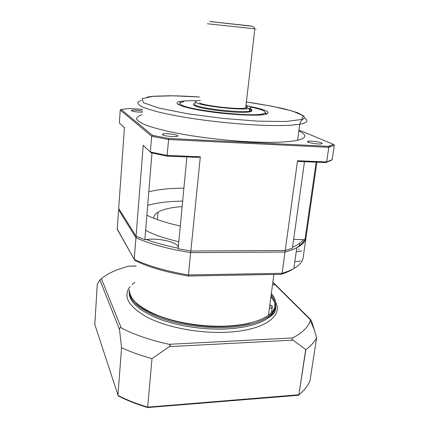 <?xml version="1.0" encoding="UTF-8"?>
<svg xmlns="http://www.w3.org/2000/svg" width="429" height="429" viewBox="0 0 429 429"><rect width="100%" height="100%" fill="white"/><g stroke="black" fill="none" stroke-linecap="round" stroke-linejoin="round"><path stroke-width="0.64" d="M121.225 327.895C134.261 334.7 150.214 340.165 169.085 344.299C170.635 344.825 170.71 345.597 169.31 346.621L151.984 358.628C140.733 355.518 130.598 351.893 121.573 347.753L119.503 329.472C119.46 328.008 120.034 327.483 121.225 327.895L101.373 278.657L99.898 279.965L97.292 284.041L94.814 324.485M136.106 265.996L128.207 266.184L117.037 269.868C110.762 272.351 105.539 275.279 101.373 278.657M292.557 337.966C302.338 332.866 308.247 327.075 310.296 320.592L310.703 319.659L311.647 321.208L316.634 337.655C314.537 341.892 310.939 345.881 305.839 349.619L293.034 340.133C291.913 339.301 291.752 338.578 292.557 337.966L169.085 344.299M298.477 395.286L298.868 394.889L305.668 349.742M316.634 337.655L309.926 381.134C307.77 385.934 304.14 390.47 299.04 394.744L147.662 407.148C136.653 403.839 126.743 399.925 117.921 395.415L121.573 347.753M151.984 358.628L147.646 407.545C136.776 404.263 126.973 400.396 118.243 395.935L94.686 324.088M129.419 290.068C128.491 299.367 137.645 308.204 156.88 316.575C175.82 324.233 202.89 328.571 226.11 327.536C245.511 326.453 259.561 322.817 268.254 316.629C272.286 313.642 274.63 310.398 275.273 306.891L275.434 305.673M309.786 381.44L309.926 381.134M136.197 302.895C149.297 316.827 191.082 328.33 225.938 326.458C234.91 326.045 242.911 324.962 249.951 323.209L250.547 322.801C243.436 324.571 235.349 325.665 226.281 326.078C203.534 327.075 177.07 322.951 158.183 315.594C138.975 307.555 129.386 298.954 129.424 289.789M274.646 306.102C275.289 302.338 274.136 298.573 271.171 294.809M195.833 102.863C193.415 103.325 193.109 104.032 194.9 104.982C200.702 108.569 240.937 113.084 249.657 111.116L249.925 111.068C252.697 110.473 252.547 109.593 249.474 108.424M247.163 107.684L245.79 107.314M249.158 109.095C252.542 110.35 252.681 111.283 249.565 111.894C240.841 113.894 200.622 109.374 194.825 105.759C193.715 105.185 193.404 104.687 193.897 104.274M246.021 105.303C251.206 106.751 252.182 107.829 248.938 108.537C241.077 110.441 202.091 106.124 196.418 102.735C194.632 101.812 195.002 101.142 197.522 100.724L200.413 100.445M245.935 106.038C248.198 106.96 248.118 107.647 245.699 108.087C238.368 109.674 204.665 105.909 199.592 102.949M182.663 201.126C168.677 201.281 157.019 202.692 147.678 205.352M145.619 230.384C153.802 234.727 164.859 238.503 178.791 241.699M153.797 218.27C153.636 215.948 155.046 213.899 158.028 212.124C163.208 209.196 171.241 207.368 182.137 206.628M316.913 162.2L306.199 236.454L304.981 239.698L293.645 239.339M294.852 261.492C297.399 261.615 299.244 261.368 300.38 260.762M271.353 293.474C277.906 301.26 276.936 308.515 268.436 315.24C264.162 318.334 258.199 320.854 250.547 322.801M190.798 251.024L188.444 274.951C166.307 271.235 148.23 266.028 134.229 259.331L135.929 237.763C150.086 244.053 168.34 249.013 190.685 252.643L285.022 252.016C289.72 250.767 293.645 249.34 296.798 247.721C302.418 244.777 305.486 241.495 305.995 237.881L303.131 257.7C302.574 261.642 299.485 265.245 293.86 268.506C290.712 270.297 286.792 271.895 282.105 273.3L285.022 252.016L284.733 250.488M178.276 247.104C177.3 242.101 158.778 237.816 146.273 239.543L144.905 239.039M136.637 236.47L135.929 237.763L118.581 209.727L117.224 229.29L134.229 259.341L117.208 228.963M118.999 208.859L118.581 209.727M305.984 237.446L305.877 237.795M281.258 274.329L188.261 276.013C166.629 272.356 148.922 267.24 135.13 260.666L134.229 259.331M188.267 276.019L188.444 274.951L282.105 273.3L281.317 274.329M301.807 250.826C300.665 251.399 298.82 251.625 296.267 251.496M304.483 161.695L292.401 248.235L285.231 250.482L190.851 251.035L178.115 248.772L186.883 156.934M266.892 114.023L265.379 112.725M180.019 103.603L178.266 104.553M264.945 113.143L266.473 114.146M250.418 106.987C264.285 109.942 268.404 112.242 262.779 113.889C251.324 117.171 189.253 110.269 181.472 104.88C178.952 103.432 179.697 102.386 183.719 101.737M197.201 100.783C189.184 100.579 183.381 100.836 179.794 101.555C171.745 103.164 181.832 107.427 204.322 110.955C226.71 114.511 254.944 116.141 264.382 114.581C272.453 112.693 267.385 109.942 249.179 106.333M298.847 130.984C307.148 134.888 306.724 138.004 297.576 140.337C292.069 141.356 284.738 142.026 275.579 142.342C265.487 142.428 254.236 142.112 241.827 141.382C222.249 139.951 203.271 137.709 184.899 134.663L168.602 131.494C159.014 129.268 151.212 127.054 145.206 124.85C140.347 122.705 137.457 120.731 136.545 118.924C136.728 117.246 138.642 115.83 142.289 114.666M298.975 130.03L333.569 144.45L334.314 145.345L332.175 159.658L331.193 160.349L325.879 162.564L326.651 161.947L297.517 160.757L298.471 161.454L325.879 162.564M332.175 159.658L326.651 161.947L328.818 147.308L334.314 145.345M167.154 156.135L198.412 157.4L200.316 156.783L167.122 155.427L167.154 156.135L151.099 152.826L143.216 145.27L151.099 152.826M167.122 155.427L150.381 151.989L151.662 136.245L168.527 139.511L328.818 147.308L328.282 146.31L168.71 138.47L167.122 155.427M151.984 153.024L144.846 239.741L136.052 236.207L118.677 208.338L124.437 127.654L119.359 122.892L124.426 127.778M168.71 138.47L152.531 135.35L151.662 136.245L120.249 110.06L119.359 122.892M152.531 135.35L121.064 109.427L120.249 110.06M121.064 109.427L129.655 108.526L142.701 109.341M333.569 144.45L328.282 146.31M200.316 156.783L190.851 251.035M285.231 250.482L297.517 160.757M321.439 142.857C322.42 143.291 322.474 143.613 321.594 143.828C318.077 144.718 304.027 141.999 308.161 141.248C310.333 140.674 318.972 141.72 321.439 142.857M171.986 136.615C164.35 135.918 161.331 135.033 162.934 133.966C166.972 132.813 181.842 135.355 177.102 136.401L171.986 136.615M142.482 112.167C137.489 112.183 133.773 111.717 131.322 110.757L131.606 110.317C134.513 109.937 138.17 110.173 142.573 111.02M183.902 188.175C169.857 188.218 158.156 189.441 148.788 191.849M146.868 215.197C155.121 219.316 166.259 222.924 180.287 226.024M316.146 162.167L304.981 239.698M136.052 236.207L143.216 145.27M269.814 304.949C272.308 305.85 273.075 306.789 272.125 307.759L269.353 308.403M271.798 306.258L269.793 305.132M269.38 308.215L271.729 307.636L271.68 308.006M272.844 282.314L274.437 283.424L272.839 282.346M274.147 284.116L272.549 284.524M274.056 284.781L274.147 285.242M298.954 248.874L298.799 249.978M169.31 346.621L293.034 340.133M275.252 307.014C274.962 310.987 272.571 314.655 268.066 318.012C259.373 324.233 245.329 327.895 225.938 328.989C202.735 330.04 175.681 325.702 156.757 318.023C137.532 309.625 128.389 300.756 129.311 291.414M271.005 296.053L274.748 302.627M275.284 306.333L275.262 306.874M129.998 286.711C122.63 296.584 128.63 306.901 147.984 317.674C167.396 327.488 199.329 333.537 226.442 332.239C263.733 330.679 283.478 316.103 275.579 302.268M134.808 282.314L132.116 284.47M274.329 283.96L310.505 319.889M128.207 266.184L136.1 266.082M99.898 279.965L119.503 329.472M250.348 25.944L209.899 21.53M207.373 23.756L254.837 28.823C257.244 29.086 257.239 29.092 254.837 28.84M303.416 239.516C301.608 242.374 297.989 244.938 292.546 247.206M178.169 248.193C166.146 245.758 155.512 242.873 146.273 239.543M141.082 100.434L138.004 102.113C137.484 103.453 138.787 104.982 141.913 106.703C146.133 108.516 152.161 110.419 160.001 112.403C168.806 114.404 178.931 116.334 190.374 118.2C214.05 121.809 241.227 124.458 263.47 125.348C274.099 125.649 283.226 125.611 290.851 125.236L299.758 124.26C307.545 122.758 308.993 120.624 304.102 117.857M297.576 140.337L299.758 124.26C300.338 122.249 301.008 120.871 301.775 120.136C301.539 120.281 305.839 118.12 303.625 115.868L297.115 112.575L284.314 108.864C273.284 106.392 260.644 104.086 246.407 101.963L272.56 106.328L292.658 111.132L303.308 115.766L301.582 119.487L286.02 121.493L257.995 121.16L222.447 118.372L186.921 113.653L158.977 108.06L143.57 102.772L142.058 98.702L152.96 96.343L173.273 95.812L199.533 96.997C188.926 96.273 179.156 95.86 170.227 95.758L153.877 96.203L147.26 97.072M298.847 249.635L298.906 249.217M314.725 330.748L310.296 320.592M298.868 394.889L305.839 349.619M270.919 296.696L274.394 301.603M275.568 304.805C276.061 309.282 275.225 312.403 273.069 314.162C271.353 315.91 269.685 317.192 268.066 318.012L268.254 316.629M310.703 319.659L274.463 283.714M273.611 282.867L272.871 282.132M298.573 395.275L147.646 407.545M249.657 111.116L249.565 111.894M248.938 108.537L249.925 111.068M209.583 21.52L251.78 26.217C253.046 26.212 254.065 27.081 254.837 28.823L245.699 108.087M273.895 274.463L268.436 315.24M281.773 274.093C286.61 272.554 290.637 270.688 293.86 268.506L296.798 247.721C300.826 244.991 303.416 242.299 304.574 239.65M157.379 219.621L158.028 212.124M262.779 113.889L263.368 114.72M180.319 102.81L179.794 101.555M329.692 145.924L330.357 146.879M131.606 110.317L131.564 110.897M162.934 133.966L162.843 135.044M308.161 141.248L308.049 142.085M272.125 307.759L271.525 312.237M271.278 314.039L271.005 316.066M299.748 243.291L299.319 246.289"/></g></svg>
